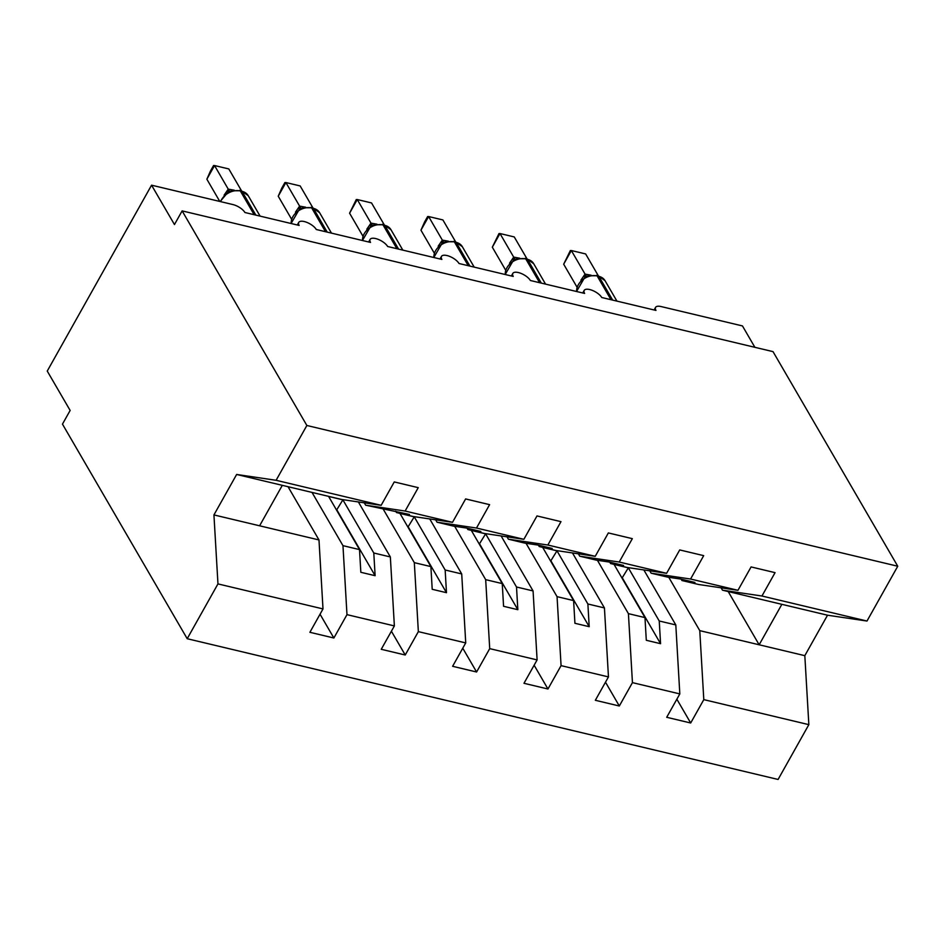 <?xml version="1.0" encoding="UTF-8"?>
<svg xmlns="http://www.w3.org/2000/svg" width="945" height="945" viewBox="0 0 945 945"><rect width="100%" height="100%" fill="white"/><g stroke="black" fill="none" stroke-linecap="round" stroke-linejoin="round"><path stroke-width="1.42" d="M288.036 486.71L318.985 539.949L323.001 608.923L217.964 583.904L187.204 638.714L62.465 424.128L70.143 410.449L47.25 371.078L151.566 185.185L174.459 224.556L182.125 210.889L306.865 425.486L276.105 480.296L381.154 505.315L394.266 481.938L418.245 487.655L405.121 511.032L452.513 522.313L465.625 498.936L489.604 504.654L476.493 528.031L437.027 522.195L435.645 519.821M187.204 638.714L778.089 779.46L808.849 724.65L703.801 699.631L690.689 722.996L676.856 699.205M643.84 569.941L675.805 624.928L659.244 620.995L660.567 643.687L646.297 640.285L644.974 617.593L628.413 613.648L632.441 682.633L619.318 705.998L605.497 682.207M690.689 722.996L666.709 717.29L679.821 693.913L675.805 624.928M703.801 699.631L699.772 630.646L668.765 577.289M151.566 185.185L232.919 204.569A10.312 4.229 29.3 0 1 244.92 212.507L299.152 225.43A10.312 4.229 -150.7 0 1 298.726 222.418A10.312 4.229 -150.7 0 1 307.007 222.441A10.312 4.229 -150.7 0 1 316.28 229.505L370.523 242.428A10.312 4.229 -150.7 0 1 370.097 239.416A10.312 4.229 -150.7 0 1 378.366 239.439A10.312 4.229 -150.7 0 1 387.651 246.503L441.882 259.426A10.312 4.229 -150.7 0 1 441.457 256.414A10.312 4.229 -150.7 0 1 449.737 256.438A10.312 4.229 -150.7 0 1 459.01 263.501L513.241 276.424A10.312 4.229 -150.7 0 1 512.816 273.412A10.312 4.229 -150.7 0 1 521.097 273.436A10.312 4.229 -150.7 0 1 530.369 280.5L584.612 293.422A10.312 4.229 -150.7 0 1 584.187 290.41A10.312 4.229 -150.7 0 1 592.456 290.434A10.312 4.229 -150.7 0 1 601.741 297.498L655.972 310.421A10.312 4.229 -150.7 0 1 655.547 307.409A10.312 4.229 -150.7 0 1 661.098 306.558L742.463 325.93L754.89 347.323M572.469 552.943L604.434 607.93L587.885 603.997L589.207 626.689L574.926 623.287L573.603 600.595L557.054 596.649L561.07 665.634L547.958 688.999L534.126 665.209M619.318 705.998L595.338 700.292L608.462 676.915L604.434 607.93M597.405 560.29L628.413 613.648M501.11 535.945L533.074 590.932L516.513 586.999L517.836 609.69L503.567 606.288L502.244 583.597L485.683 579.651L489.711 648.636L476.599 672.001L462.766 648.211M547.958 688.999L523.979 683.294L537.103 659.917L533.074 590.932M526.034 543.292L557.054 596.649M429.751 518.947L461.715 573.934L445.154 570L446.477 592.692L432.208 589.29L430.885 566.598L414.323 562.653L418.351 631.638L405.228 655.003L391.395 631.213M476.599 672.001L452.62 666.296L465.731 642.919L461.715 573.934M454.675 526.294L485.683 579.651M358.379 501.949L390.344 556.948L373.795 553.002L375.118 575.694L360.836 572.292L359.513 549.6L342.964 545.655L346.98 614.64L333.868 638.005L320.036 614.215M405.228 655.003L381.248 649.298L394.372 625.921L390.344 556.948M383.316 509.296L414.323 562.653M808.849 724.65L804.821 655.665L827.525 615.207L722.488 590.188L761.942 596.011L775.065 572.646L751.086 566.929L737.962 590.306L690.582 579.025L651.117 573.19L649.747 570.815M681.156 579.167L681.947 580.525L698.509 584.471L737.962 590.306M690.582 579.025L703.694 555.648L679.715 549.931L666.603 573.308L619.211 562.027L579.757 556.192L578.375 553.817M609.797 562.169L610.588 563.539L627.137 567.472L666.603 573.308M619.211 562.027L632.335 538.65L608.356 532.933L595.244 556.31L547.852 545.029L508.386 539.193L507.016 536.819M538.426 545.17L539.217 546.541L555.778 550.474L595.244 556.31M547.852 545.029L560.976 521.652L536.996 515.935L523.873 539.311L476.493 528.031M467.066 528.172L467.858 529.543L484.419 533.476L523.873 539.311M395.707 511.174L396.498 512.544L413.048 516.478L452.513 522.313M323.001 608.923L309.889 632.299L333.868 638.005M312.015 492.416L342.964 545.655M318.985 539.949L259.603 525.798L282.307 485.34L341.688 499.48L381.154 505.315M722.488 590.188L721.106 587.814M679.821 693.913L632.441 682.633M608.462 676.915L561.07 665.634M537.103 659.917L489.711 648.636M465.731 642.919L418.351 631.638M394.372 625.921L346.98 614.64M827.525 615.207L866.99 621.042L761.942 596.011M866.99 621.042L897.75 566.232L306.865 425.486M681.947 580.525L694.929 582.451L680.66 579.049L667.678 577.135L651.117 573.19M622.023 578.104L628.342 567.839L614.073 564.437L644.974 617.593M628.342 567.839L659.244 620.995M610.588 563.539L623.57 565.453L609.301 562.051L596.307 560.137L579.757 556.192M550.651 561.106L556.983 550.84L542.713 547.438L573.603 600.595M556.983 550.84L587.885 603.997M539.217 546.541L552.199 548.454L537.929 545.052L524.947 543.139L508.386 539.193M479.292 544.107L485.624 533.842L471.342 530.44L502.244 583.597M485.624 533.842L516.513 586.999M467.858 529.543L480.84 531.456L466.57 528.054L453.588 526.141L437.027 522.195M407.933 527.109L414.253 516.844L399.983 513.442L430.885 566.598M414.253 516.844L445.154 570M396.498 512.544L409.48 514.458L365.668 505.197L405.121 511.032M365.668 505.197L364.286 502.823M336.562 510.111L342.893 499.846L328.624 496.444L359.513 549.6M342.893 499.846L373.795 553.002M259.603 525.798L213.936 514.919L236.64 474.461L276.105 480.296M217.964 583.904L213.936 514.919M282.307 485.34L236.64 474.461M897.75 566.232L773.022 351.635L182.125 210.889M781.858 604.327L759.154 644.785L699.772 630.646M804.821 655.665L759.154 644.785L728.205 591.546M337.058 510.229L375.118 575.694M408.429 527.227L446.477 592.692M479.788 544.226L517.836 609.69M551.148 561.224L589.207 626.689M622.519 578.222L660.567 643.687M224.083 195.202L228.241 189.13L214.539 165.54L228.808 168.942L241.518 190.807M206.861 179.207L210.475 171.01L213.546 165.552L214.539 165.54L206.861 179.207L219.783 201.439M228.241 189.13L234.289 190.217M241.318 190.76L248.228 195.698A14.777 11.068 149.8 0 0 242.05 191.362A3.437 1.784 -76.6 0 0 241.318 190.76L231.442 190.76L228.005 192.248L220.15 201.521M229.966 191.8L228.336 189.295M295.442 212.2L299.6 206.116L285.898 182.539L300.167 185.941L312.878 207.805M278.232 196.206L281.834 188.008L284.906 182.55L285.898 182.539L278.232 196.206L291.403 218.886M299.6 206.116L305.648 207.215M312.677 207.758L319.599 212.696A14.777 11.068 149.8 0 0 313.421 208.361A3.437 1.784 -76.6 0 0 312.677 207.758L302.813 207.758L299.364 209.247L291.084 223.504M301.325 208.798L299.707 206.293M366.814 229.198L370.972 223.114L357.257 199.537L371.539 202.939L384.249 224.804M349.591 213.204L356.265 199.549L357.257 199.537L349.591 213.204L362.774 235.884M370.972 223.114L377.008 224.213M384.048 224.756L390.958 229.694A14.777 11.068 149.8 0 0 384.78 225.359A3.437 1.784 -76.6 0 0 384.048 224.756L374.173 224.756L370.735 226.245L362.443 240.502M372.684 225.796L371.066 223.292M438.173 246.196L442.331 240.113L428.628 216.535L442.898 219.937L455.608 241.802M420.95 230.202L424.565 222.004L427.636 216.547L428.628 216.535L420.95 230.202L434.133 252.882M442.331 240.113L448.379 241.211M455.407 241.755L462.329 246.692A14.777 11.068 149.8 0 0 456.14 242.357A3.437 1.784 -76.6 0 0 455.407 241.755L445.532 241.755L442.095 243.243L433.802 257.501M444.055 242.794L442.425 240.29M509.544 263.183L513.69 257.111L499.988 233.533L514.257 236.935L526.967 258.8M492.321 247.2L498.995 233.545L499.988 233.533L492.321 247.2L505.492 269.88M513.69 257.111L519.738 258.209M526.767 258.753L533.689 263.69A14.777 11.068 149.8 0 0 527.511 259.355A3.437 1.784 -76.6 0 0 526.767 258.753L516.903 258.753L513.454 260.241L505.173 274.499M515.415 259.792L513.796 257.288M580.903 280.181L585.061 274.109L571.347 250.531L585.628 253.933L598.339 275.798M563.681 264.198L570.355 250.543L571.347 250.531L563.681 264.198L576.863 286.878M585.061 274.109L591.109 275.208M598.138 275.751L605.048 280.689A14.777 11.068 149.8 0 0 598.87 276.353A3.437 1.784 -76.6 0 0 598.138 275.751L588.262 275.751L584.825 277.239L576.533 291.497M586.786 276.79L585.156 274.286M255.859 215.117L242.05 191.362L240.337 190.961A14.777 11.068 149.8 0 0 221.473 199.797A14.777 11.068 149.8 0 0 220.598 201.628M239.605 190.347A3.437 1.784 103.4 0 1 240.337 190.961L254.146 214.704M227.816 192.367A7.56 4.666 41.9 0 0 228.158 189.213M327.218 232.116L313.421 208.361L311.708 207.959A14.777 11.068 149.8 0 0 292.832 216.795A14.777 11.068 149.8 0 0 291.214 223.54M310.964 207.345A3.437 1.784 103.4 0 1 311.708 207.959L325.505 231.702M299.175 209.365A7.56 4.666 41.9 0 0 299.53 206.211M398.589 249.114L384.78 225.359L383.068 224.957A14.777 11.068 149.8 0 0 364.191 233.793A14.777 11.068 149.8 0 0 362.573 240.538M382.335 224.343A3.437 1.784 103.4 0 1 383.068 224.957L396.876 248.7M370.534 226.363A7.56 4.666 41.9 0 0 370.889 223.209M469.948 266.112L456.14 242.357L454.427 241.955A14.777 11.068 149.8 0 0 435.562 250.779A14.777 11.068 149.8 0 0 433.932 257.536M453.694 241.341A3.437 1.784 103.4 0 1 454.427 241.955L468.236 265.699M441.906 243.361A7.56 4.666 41.9 0 0 442.26 240.207M541.308 283.11L527.511 259.355L525.798 258.954A14.777 11.068 149.8 0 0 506.922 267.778A14.777 11.068 149.8 0 0 505.303 274.534M525.054 258.339A3.437 1.784 103.4 0 1 525.798 258.954L539.595 282.697M513.265 260.359A7.56 4.666 41.9 0 0 513.619 257.205M612.679 300.108L598.87 276.353L597.157 275.952A14.777 11.068 149.8 0 0 578.293 284.776A14.777 11.068 149.8 0 0 576.663 291.532M596.425 275.338A3.437 1.784 103.4 0 1 597.157 275.952L610.966 299.695M584.636 277.358A7.56 4.666 41.9 0 0 584.979 274.204M584.187 290.41L582.746 292.974M655.547 307.409L654.105 309.972M512.816 273.412L511.387 275.975M441.457 256.414L440.016 258.977M370.097 239.416L368.656 241.979M298.726 222.418L297.285 224.981M248.228 195.698L260.111 216.133M319.599 212.696L331.471 233.131M390.958 229.694L402.842 250.13M462.329 246.692L474.201 267.128M533.689 263.69L545.56 284.126M605.048 280.689L616.931 301.112"/></g></svg>
